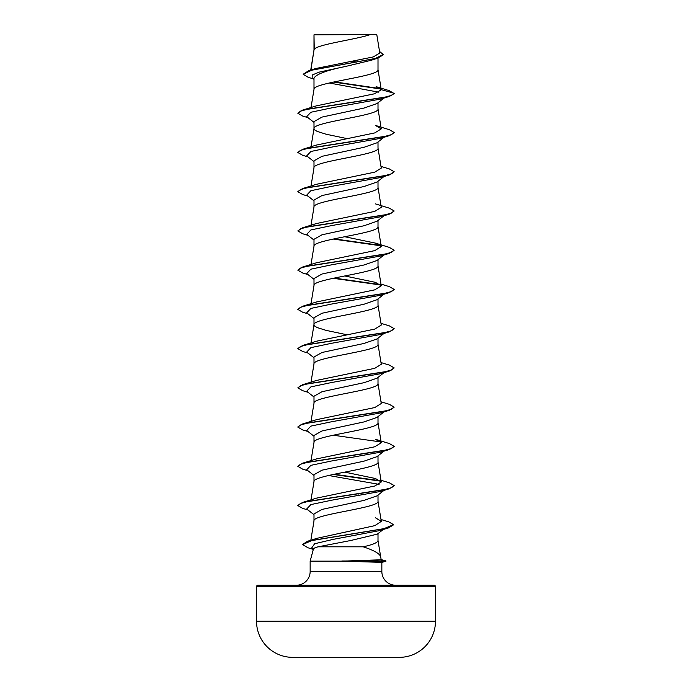 <?xml version="1.0" encoding="UTF-8"?>
<svg xmlns="http://www.w3.org/2000/svg" width="692" height="692" viewBox="0 0 692 692"><rect width="100%" height="100%" fill="white"/><g stroke="black" fill="none" stroke-linecap="round" stroke-linejoin="round"><path stroke-width="1.04" d="M399.561 657.348A8947.785 8947.785 0 0 1 389.362 657.4L302.638 657.4A8947.785 8947.785 0 0 1 292.439 657.348L399.561 657.348A36.131 36.131 0 0 0 435.476 621.208L435.476 586.678L256.524 586.678L256.524 621.208L435.476 621.208M292.439 657.348A36.131 36.131 0 0 1 256.524 621.208M435.476 586.678A1.445 1.445 0 0 0 434.031 585.233L257.969 585.233A1.445 1.445 0 0 0 256.524 586.678M395.608 585.233A13.762 13.762 0 0 1 381.846 571.471L310.154 571.471A13.762 13.762 0 0 1 296.392 585.233L395.608 585.233M318.147 546.81C315.189 547.571 313.606 548.315 313.398 549.05L310.154 561.143L342.255 561.143L381.197 559.785L380.626 556.576C379.432 553.453 373.619 550.201 363.17 546.81L318.147 546.81L350.87 540.478L377.296 534.146L383.273 529.475M310.154 561.143L310.154 571.471M342.255 561.143L381.846 562.371L381.846 571.471M314.246 34.808L370.22 34.6C355.973 39.513 316.91 44.435 314.246 49.348L313.995 34.808L313.995 50.032M310.898 70.03L313.995 50.135M313.459 78.931L308.096 77.245L303.174 74.252L311.815 70.186L378.161 57.99L371.206 60.282L346 66.354C326.555 70.325 315.881 74.286 313.995 78.231L313.995 89.363C312.014 82.824 379.986 76.284 378.005 69.745L378.005 58.041M311.011 107.545L313.995 89.363M383.999 98.048L377.002 103.549L364.044 108.056L322.014 117.086L313.995 121.602L313.995 128.6L314.799 130.001L317.161 131.402L326.044 134.205L347.254 138.651M378.005 102.762L378.005 108.981C379.986 115.521 312.014 122.06 313.995 128.6L311.011 146.782M383.999 137.275L377.002 142.786L364.044 147.284L321.996 156.323L313.995 160.838L313.995 167.827C312.014 161.288 379.986 154.749 378.005 148.209L378.005 141.99M311.011 186.018L313.995 167.827M383.999 176.512L377.002 182.013L364.009 186.529L322.005 195.551L313.995 200.066L313.995 206.96M378.005 181.226L378.005 187.445C379.986 193.985 312.014 200.524 313.995 207.064M376.993 221.241L364.009 225.756L322.014 234.787L313.995 239.302L313.995 246.196M378.005 220.454L378.005 226.682C379.986 233.213 312.014 239.752 313.995 246.291M383.999 254.976L377.002 260.486L364.053 264.984L322.005 274.015L313.995 278.53L313.995 285.424M378.005 259.69L378.005 265.91C379.986 272.449 312.014 278.988 313.995 285.528M383.999 294.204L377.002 299.714L364.044 304.221L321.996 313.251L313.995 317.766L313.995 324.756L314.799 326.157L317.161 327.558L326.044 330.361L347.254 334.816M378.005 298.927L378.005 305.146C379.986 311.685 312.014 318.225 313.995 324.756L311.011 342.947M383.999 333.44L377.002 338.95L363.975 343.466L322.005 352.488L313.995 356.994L313.995 363.897M378.005 338.154L378.005 344.374C379.986 350.913 312.014 357.453 313.995 363.992M383.999 372.668L377.01 378.178L364.044 382.685L322.022 391.715L313.995 396.231L313.995 403.228C312.014 396.689 379.986 390.15 378.005 383.61L378.005 377.391M311.011 421.411L313.995 403.228M383.999 411.904L377.002 417.414L364.053 421.912L321.996 430.952L313.995 435.467L313.995 442.361M378.005 416.619L378.005 422.838C379.986 429.377 312.014 435.917 313.995 442.456M383.999 451.141L377.002 456.651L364.009 461.157L321.996 470.179L313.995 474.695L313.995 481.589M378.005 455.855L378.005 462.074C379.986 468.614 312.014 475.153 313.995 481.693M383.999 490.368L377.002 495.879L364.001 500.394L322.014 509.416L313.995 513.931L313.995 520.92C312.014 514.381 379.986 507.841 378.005 501.302L378.005 495.083M310.829 540.253L313.995 520.92M352.712 61.259L356.934 62.116M357.859 454.635L358.802 454.834M357.859 493.872L358.802 494.071M378.005 533.593L378.005 540.538C377.668 542.632 372.72 544.716 363.17 546.81M315.907 68.491L373.204 56.952L379.796 53.024L376.794 34.6L370.22 34.6M378.801 92.183L329.228 82.997M313.995 79.355L312.135 77.867L312.23 74.987L319.237 72.115L346 66.354M380.963 89.052L333.535 82.054M378.161 57.99L383.437 54.668L379.545 51.45M313.995 35.43L313.96 34.946M313.995 122.38L306.712 116.645L310.881 112.251L331.745 107.857L380.661 99.068L389.371 96.43L394.18 93.61L389.189 90.617L376.111 86.664L381.266 89.666L377.988 69.546M380.539 88.645L334.452 81.864M303.174 74.252L308.675 70.705L375.497 58.431L383.437 54.339M381.283 89.83L374.303 93.827L316.573 105.798L302.629 110.089L383.679 97.486L391.482 95.384L394.18 93.29L381.266 89.666M380.989 519.493L388.783 521.863L393.549 524.674L383.532 528.826L307.507 541.282L316.867 538.333L374.891 525.626L381.292 521.379L375.427 517.737M316.573 498.128L374.77 486.009L381.266 481.978L375.445 478.509L344.746 472.126M302.629 463.182L316.564 458.9L374.744 446.79L381.266 442.742L375.427 439.282L389.371 443.563L394.18 446.383L391.482 448.485L383.679 450.578L302.629 463.182L297.82 466.322L302.62 469.133L308.001 470.75M380.989 401.793L389.38 404.336L394.18 407.147L391.482 409.249L383.688 411.351L302.629 423.954L316.564 419.663L374.753 407.553L381.257 403.514L377.988 383.411M380.989 362.565L389.371 365.099L394.18 367.919L391.482 370.012L383.679 372.114L302.62 384.717L316.564 380.427L374.77 368.317L381.266 364.277L377.988 344.175M380.989 323.328L389.371 325.871L394.18 328.683L391.482 330.785L383.679 332.887L302.629 345.481L316.564 341.199L374.744 329.089L381.266 325.05L377.988 304.947M380.989 284.092L389.38 286.635L394.18 289.446L391.482 291.548L383.688 293.65L302.629 306.253L316.564 301.963L374.77 289.844L381.249 285.813L375.427 282.345L344.746 275.961M375.445 243.117L389.371 247.407L394.18 250.219L391.482 252.32L383.679 254.422L302.62 267.025L316.564 262.735L374.761 250.616L381.257 246.577L375.436 243.117L344.746 236.733M375.436 203.88L389.371 208.171L394.18 210.982L391.482 213.084L383.679 215.186L302.629 227.789L316.573 223.499L374.753 211.389L381.266 207.349L377.988 187.247M380.989 166.4L389.38 168.943L394.18 171.754L391.482 173.848L383.688 175.95L302.629 188.553L316.573 184.262L374.753 172.152L381.257 168.113L377.988 148.019M302.629 149.325L316.564 145.035L374.753 132.925L381.257 128.885L375.436 125.416L389.371 129.707L394.18 132.518L391.482 134.62L383.679 136.722L302.629 149.325L297.82 152.465L302.629 155.276L308.001 156.894M394.163 132.682L389.38 135.658L380.661 138.305L331.753 147.093L310.89 151.487L306.703 155.882L313.995 161.608M394.18 171.754L389.371 174.894L380.669 177.533L331.745 186.321L310.881 190.715L306.712 195.118L313.995 200.844M385.081 214.883L384.207 215.402M394.18 210.982L389.371 214.122L380.661 216.769L331.745 225.557L310.881 229.952L306.712 234.346L313.995 240.072M394.18 250.219L389.38 253.358L380.661 255.997L331.753 264.785L310.89 269.179L306.703 273.574L313.995 279.308M394.18 289.446L389.371 292.595L380.669 295.233L331.745 304.022L310.881 308.416L306.712 312.81L313.995 318.536M394.18 328.683L389.371 331.823L380.661 334.461L331.745 343.258L310.881 347.652L306.712 352.046L313.995 357.773M394.18 367.919L389.38 371.05L380.661 373.697L331.753 382.486L310.89 386.88L306.703 391.274L313.995 397.009M394.18 407.147L389.371 410.287L380.661 412.925L331.745 421.722L310.881 426.116L306.712 430.51L313.995 436.237M385.081 450.284L384.207 450.795M394.163 446.548L389.371 449.523L380.661 452.161L331.745 460.95L310.881 465.344L306.712 469.738L313.995 475.473M328.536 475.482L379.095 484.365M380.989 480.257L389.371 482.8L394.18 485.611L389.38 488.751L380.661 491.398L331.753 500.186L310.89 504.58L306.703 508.975L313.995 514.701M384.302 528.653L383.351 529.19M393.532 524.839L388.523 527.909L379.718 530.565L333.189 539.362L314.618 543.756L311.564 548.159L313.848 549.941M389.371 96.43L308.312 109.033L300.518 111.127L297.82 113.228L302.629 116.04L308.001 117.657M389.38 135.658L308.321 148.261L300.518 150.363L297.82 152.465M389.371 174.894L308.321 187.497L300.518 189.591L297.82 191.693L302.629 194.513L308.001 196.121M389.371 214.122L308.312 226.725L300.518 228.827L297.82 230.929L302.629 233.74L308.001 235.358M333.198 239.06L380.834 245.781M389.38 253.358L308.321 265.962L300.518 268.063L297.82 270.157L302.629 272.977L308.001 274.594M333.198 278.288L380.842 285.017M389.371 292.595L308.321 305.189L300.518 307.291L297.82 309.393L302.629 312.204L308.001 313.822M389.371 331.823L308.312 344.426L300.518 346.528L297.82 348.63L302.62 351.441L308.001 353.058M389.38 371.05L308.321 383.653L300.518 385.755L297.82 387.857L302.629 390.669L308.001 392.286M389.371 410.287L308.321 422.89L300.518 424.992L297.82 427.094L302.629 429.905L308.001 431.523M333.198 435.216L380.851 441.946M389.371 449.523L308.312 462.126L300.518 464.228L297.82 466.322M333.198 474.452L380.842 481.182M389.38 488.751L308.321 501.354L300.518 503.456L297.82 505.558L302.629 508.369L308.001 509.987M388.523 527.909L312.049 540.426L302.56 544.604L307.94 547.753L313.043 549.31M380.972 559.543L385.972 560.935L385.643 561.307L381.197 559.785M302.629 110.089L297.82 113.228M302.629 188.553L297.82 191.693M302.629 227.789L297.82 230.929M334.141 238.852L380.401 245.375M302.62 267.025L297.82 270.157M334.141 278.089L380.418 284.611M302.629 306.253L297.82 309.393M302.629 345.481L297.82 348.63M302.62 384.717L297.82 387.857M302.629 423.954L297.837 426.929M334.141 474.254L380.41 480.776M394.18 485.611L391.482 487.713L383.679 489.815L302.62 502.418L297.837 505.394M307.507 541.282L302.577 544.44M385.972 560.935L341.865 560.978M317.403 34.6L313.995 34.808M342.255 561.307L385.643 561.307L381.56 562.406M308.675 70.705L315.898 68.482M381.292 521.379L377.988 501.112M311.011 499.875L314.012 481.494M381.266 481.978L377.988 461.875M311.011 460.638L314.012 442.257M381.266 442.742L377.988 422.639M311.011 382.174L314.012 363.793M311.011 303.71L314.012 285.329M381.266 285.813L377.988 265.711M311.011 264.482L314.012 246.093M381.266 246.577L377.988 226.483M311.011 225.246L314.012 206.865M381.266 128.885L377.988 108.782M310.725 70.082L314.012 49.936M377.988 540.34L380.687 556.861M381.811 562.388L385.928 561.29M383.999 215.74L377.002 221.25M316.564 498.128L302.62 502.418"/></g></svg>
